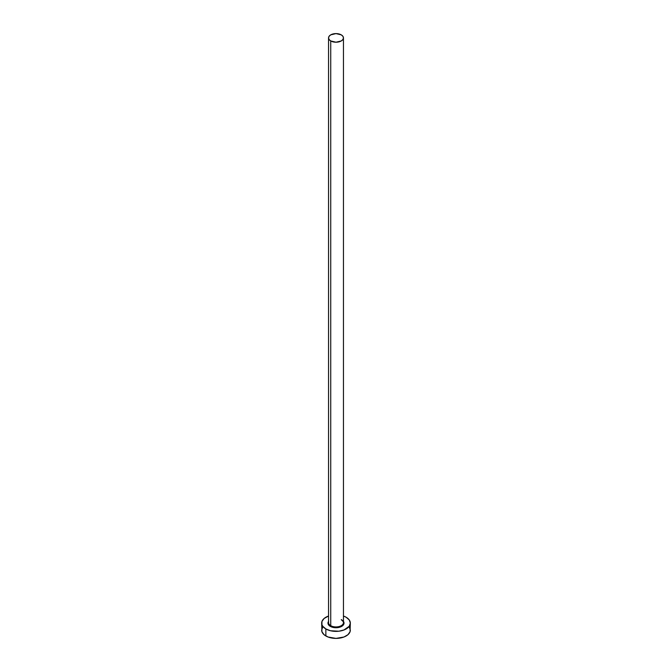 <?xml version="1.0" encoding="UTF-8"?>
<svg xmlns="http://www.w3.org/2000/svg" width="672" height="672" viewBox="0 0 672 672"><rect width="100%" height="100%" fill="white"/><g stroke="black" fill="none" stroke-linecap="round" stroke-linejoin="round"><path stroke-width="1.01" d="M328.616 622.054A7.451 4.301 0 0 0 330.733 625.674L330.322 626.38A8.03 4.637 180 0 1 328.549 621.382M328.549 37.901L328.549 622.633A7.451 4.301 0 0 0 330.733 625.674A7.451 4.301 0 0 0 338.856 626.606A7.451 4.301 0 0 0 343.451 622.633L343.451 37.901A7.451 4.301 180 0 1 338.856 41.882A7.451 4.301 180 0 1 330.733 40.95L330.733 625.674L330.733 40.95A7.451 4.301 180 0 1 328.549 37.901A7.451 4.301 180 0 1 333.144 33.928A7.451 4.301 180 0 1 341.267 34.86A7.451 4.301 180 0 1 343.451 37.901L342.888 36.254L341.267 34.86L336 33.6L330.733 34.86L329.112 36.254L328.549 37.901L329.112 39.547L330.733 40.95L336 42.21L341.267 40.95L342.888 39.547L343.451 37.901M322.753 626.959L321.67 630.126A14.33 8.274 0 0 0 325.861 635.972L325.861 628.95L330.515 630.748L338.797 631.218L343.963 629.983L349.247 626.27L350.33 623.104L349.247 619.937L346.139 617.249L343.451 616.031A14.33 8.274 180 0 1 346.139 617.249A14.33 8.274 180 0 1 350.33 623.104A14.33 8.274 180 0 1 341.485 630.748A14.33 8.274 180 0 1 325.861 628.95L325.861 635.972A14.33 8.274 0 0 0 341.485 637.77A14.33 8.274 0 0 0 350.33 630.126L349.247 626.959M344.022 623.263A14.33 8.274 0 0 0 343.417 623.045L343.963 623.246M325.861 628.95A14.33 8.274 180 0 1 321.67 623.104A14.33 8.274 180 0 1 328.549 616.031L324.08 618.5L321.938 621.491L321.938 624.716L322.753 626.27L325.861 628.95M343.417 621.331L344.03 623.104L342.678 625.674L340.46 626.959L336 627.74L331.54 626.959L329.322 625.674L327.97 623.104L328.583 621.331M321.67 623.104L321.938 631.739L324.08 634.721L328.037 637.006L336 638.4L343.963 637.006L347.92 634.721L350.062 631.739L350.33 623.104M343.451 621.382A8.03 4.637 180 0 1 340.418 626.968A8.03 4.637 180 0 1 330.322 626.38L330.733 625.674A7.451 4.301 0 0 0 338.386 626.707A7.451 4.301 0 0 0 343.384 623.213A7.451 4.301 0 0 0 341.267 619.592M343.451 622.633C343.888 622.348 343.199 621.415 341.393 619.853"/></g></svg>
